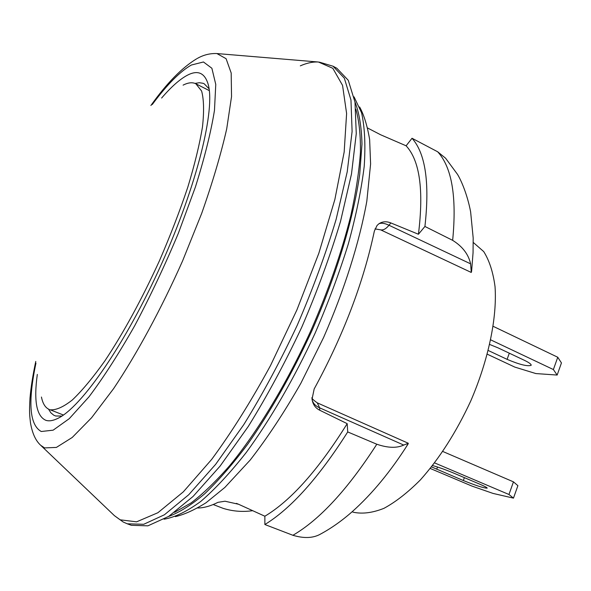 <?xml version="1.0" encoding="UTF-8"?>
<svg xmlns="http://www.w3.org/2000/svg" width="591" height="591" viewBox="0 0 591 591"><rect width="100%" height="100%" fill="white"/><g stroke="black" fill="none" stroke-linecap="round" stroke-linejoin="round"><path stroke-width="0.89" d="M352.11 511.784L353.595 512.286C362.571 514.133 372.707 512.811 383.987 508.319C395.748 501.936 407.879 492.458 420.393 479.892C439.497 458.446 456.267 432.169 470.717 401.06C488.469 359.919 497.201 317.648 495.044 286.694C493.123 272.215 489.348 260.513 483.719 251.589L473.251 242.436M347.19 423.666C318.446 469.712 291.008 500.562 264.864 516.224L264.871 524.527C291.156 508.423 318.771 477.55 347.722 431.932L347.19 423.666L319.738 410.235C315.358 408.034 312.787 404.34 312.041 399.154L314.176 388.952C343.364 335.311 363.428 282.69 374.354 231.096L377.065 225.459L378.846 223.826C382.421 221.455 386.425 221.16 390.858 222.94L418.435 234.25C423.895 190.073 419.787 160.589 406.113 145.8L380.663 134.785L367.683 128.048M264.864 516.224L238.535 504.249L225.023 501.22L217.99 502.335C210.499 506.088 203.74 507.972 197.719 507.994M320.256 534.234L319.384 534.692C312.27 538.238 303.442 538.438 292.914 535.283L264.871 524.527M418.435 234.25L424.922 226.456C429.805 182.818 425.505 153.424 412.023 138.264L406.113 145.8M292.914 535.283C319.797 519.629 347.759 489.282 376.807 444.233L347.722 431.932M375.004 228.887L380.693 229.869L471.286 272.466L470.606 263.845C468.464 254.285 462.48 246.454 452.654 240.345C456.88 196.788 451.886 167.268 437.665 151.776L412.023 138.264M452.654 240.345L424.922 226.456M252.689 510.683C242.724 512.124 232.928 511.363 223.287 508.408L213.196 504.537M376.807 444.233C387.859 448.008 396.834 448.288 403.734 445.067L408.292 443.265L405.98 447.298M437.665 151.776L445.592 158.211L457.449 174.279C461.076 180.122 467.326 194.402 470.628 211.859L473.184 237.996L473.059 252.689L471.574 271.594M403.734 445.067L319.635 407.827L317.264 402.848L408.292 443.257M319.738 410.235L319.635 407.827C315.21 405.832 312.676 402.944 312.041 399.154M380.693 229.869C383.404 230.305 386.167 228.769 388.981 225.252C384.682 223.191 381.306 222.718 378.846 223.826M390.858 222.94L388.981 225.252L470.606 263.845M238.306 504.145L236.378 503.369M333.051 66.222L336.863 68.268L348.276 80.302L355.006 102.147L356.262 133.655L351.49 173.968L340.519 221.403C330.221 255.829 317.301 291.104 301.75 327.215C285.047 362.808 267.235 395.874 248.301 426.421L220.096 466.107L193.102 496.425L168.694 516.394L147.883 525.842L131.305 525.288L127.25 523.796L143.702 524.298L164.409 514.783L188.728 494.741L215.649 464.341L243.817 424.574C262.729 393.968 280.548 360.842 297.266 325.198C312.846 289.036 325.804 253.724 336.153 219.268L347.22 171.811L352.103 131.498L350.965 100.005L344.346 78.197L333.051 66.222L319.229 62.092M37.314 374.421C33.665 400.883 36.509 416.182 45.839 420.312C49.038 421.361 52.968 420.748 57.637 418.487C81.203 407.657 125.743 343.607 161.454 264.111C197.239 184.651 215.612 108.825 208.076 84.011C204.589 72.663 197.601 69.782 187.096 75.367C179.598 79.423 171.102 86.98 161.616 98.04M48.558 409.149L50.848 412.791L53.774 415.214L55.62 415.99L61.863 416.064M209.066 88.783L204.198 83.782L203.068 83.294L199.315 82.71L195.06 83.412M183.092 85.141C188.167 82.548 192.415 82.09 195.85 83.767L201.612 91.036C203.873 99.347 204.168 111.271 202.491 126.814C199.61 144.278 194.72 164.387 187.812 187.148C179.827 210.972 170.356 235.55 159.4 260.86C141.774 299.356 123.6 332.689 104.888 360.857C93.016 377.553 82.179 390.585 72.375 399.937C63.385 407.036 55.975 410.317 50.154 409.777L63.407 415.015M41.451 397.034C42.766 403.705 45.396 407.856 49.349 409.504M195.85 83.767L209.31 90.63M442.851 451.502L513.461 481.85L517.893 485.669L513.468 498.132L508.962 494.497L434.636 462.916M431.533 466.905L463.344 480.535C476.183 485.684 484.14 488.218 487.191 488.129C487.117 487.582 484.664 486.275 479.833 484.199L452.728 472.697C445.178 469.564 438.463 467.185 432.59 465.568M430.278 468.478L471.987 486.105L493.057 493.426L513.468 498.132M513.461 481.85L508.962 494.497M490.781 339.891L553.383 369.552L557.756 357.245L561.45 362.926L557.15 375.056L553.383 369.552M557.15 375.056L535.874 373.564L514.813 367.1L487.346 354.231M489.762 344.501L497.991 347.84L524.328 360.281C529.019 362.549 531.309 364.211 531.191 365.275C527.719 366.627 519.688 364.654 507.093 359.35L488.314 350.522M493.241 326.358L557.756 357.245M174.552 512.345L191.24 502.823C203.4 493.478 216.299 480.985 229.951 465.339C257.602 431.622 286.65 383.685 310.615 331.204C328.219 290.994 341.62 252.468 350.818 215.626C355.93 192.304 359.136 171.22 360.429 152.389C360.65 135.103 359.129 120.712 355.871 109.217M354.977 101.955C359.195 112.711 361.529 126.762 361.98 144.093L359.727 174.182C353.499 218.67 336.331 275.502 311.501 331.595C291.88 374 270.641 411.499 247.792 444.077C232.884 463.972 218.522 480.535 204.708 493.773C191.44 504.936 179.376 512.515 168.531 516.497M354.046 96.828L361.559 112.733C364.75 126.962 365.63 144.832 364.211 166.344C361.36 189.733 356.063 215.604 348.313 243.957C339.219 273.241 328.145 302.991 315.092 333.213C294.407 378.048 270.501 419.344 246.366 452.329C230.401 472.645 215.198 489.016 200.748 501.449C187.015 511.466 174.788 517.384 164.069 519.193M127.25 523.796L123.209 522.016L114.425 515.662L120.113 519.814L136.595 521.831L157.908 512.722L183.328 491.852L211.689 459.392C231.598 432.346 251.182 401.104 270.456 365.659L296.889 309.957L318.83 253.273L334.861 199.492L344.169 152.042L346.607 113.487L342.558 85.385L332.829 68.305L318.46 62.025C312.92 61.693 306.869 62.971 300.309 65.86M35.778 361.448C32.889 374.79 30.961 387.046 29.986 398.223C29.181 412.437 29.631 415.451 30.481 422.809C32.232 433.218 35.637 440.709 40.698 445.289L44.584 447.912L56.396 447.417L72.228 437.466L91.568 417.763L113.568 388.686C136.89 353.869 161.225 308.982 182.582 260.926L201.679 213.417C212.575 182.479 220.923 154.281 226.715 128.845L231.539 96.577L231.184 73.003L226.087 58.686L216.89 53.552C209.997 53.279 203.459 54.911 197.291 58.45M35.948 363.133C27.755 402.19 29.528 424.981 41.252 431.504L53.138 430.174L69.265 418.672L88.99 396.827C103.624 377.324 118.865 353.625 134.696 325.744C150.395 296.121 164.948 265.293 178.364 233.253L195.414 186.985C204.589 157.76 210.943 132.207 214.474 110.332L215.767 84.41L211.881 68.261L203.459 61.981L191.329 65.032C180.019 71.504 166.994 84.661 152.264 104.511M463.344 480.535L464.386 477.646M436.69 469.254L437.503 467.023M509.316 353.189L507.093 359.35M408.211 443.804C390.895 471.16 372.293 493.729 352.413 511.51C341.746 520.952 330.731 528.679 319.384 534.692M311.982 398.452L311.952 397.957M311.945 397.617C311.538 398.29 313.311 400.033 317.264 402.848M41.082 445.658L114.425 515.662M217.422 53.596L318.46 62.025M196.677 58.782C182.028 67.633 166.765 83.205 150.897 105.501M175.364 516.63C184.119 514.65 194.336 510.033 206.015 502.771L224.868 487.435L250.229 460.012C267.538 437.717 284.419 412.134 300.871 383.249L323.595 337.498C344.39 289.967 359.402 242.413 366.819 201.213L370.601 163.943L369.634 139.513C367.307 125.706 363.967 114.861 359.616 106.978"/></g></svg>
